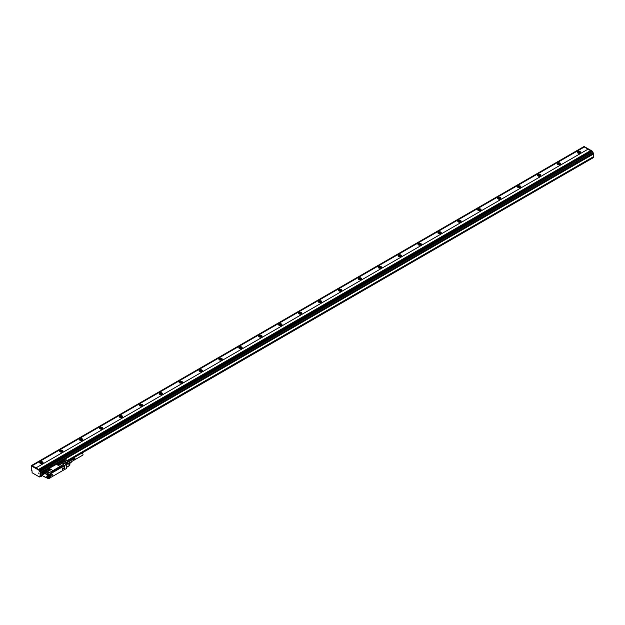 <?xml version="1.0" encoding="UTF-8"?>
<svg xmlns="http://www.w3.org/2000/svg" width="625" height="625" viewBox="0 0 625 625"><rect width="100%" height="100%" fill="white"/><g stroke="black" fill="none" stroke-linecap="round" stroke-linejoin="round"><path stroke-width="0.94" d="M59.07 464.758L59.57 464.781M60.961 464.023L60.961 463.164L61.219 463.875L59.711 464.742M60.961 463.164L59.625 462.953L58.023 463.883L58.281 464.594L59.398 464.812M60.719 464.164L58.516 464.672M61.016 464.109C61.57 463.094 60.977 462.75 59.219 463.07L57.859 464.133M58.227 463.648L57.852 464.094M61.016 464.039C61.57 463.031 60.977 462.68 59.219 463.008L58.227 463.578C57.664 464.594 58.266 464.938 60.016 464.617L61.383 463.523M56.773 464.461L59.477 466.031A0.844 0.484 0 0 0 60.672 466.031L63.461 464.422A0.844 0.484 0 0 0 63.461 463.727L60.75 462.164A0.844 0.484 0 0 0 59.562 462.164L56.773 463.773A0.844 0.484 0 0 0 56.773 464.461L56.773 464.578A22.609 13.055 60 0 1 59.477 466.141L59.477 466.031M63.695 464.164A0.844 0.484 0 0 1 63.461 464.602L60.672 466.211L59.477 466.141M56.773 463.961L56.773 464.578L56.773 463.961M52.312 470.852A0.844 0.484 0 0 0 52.312 470.164L49.602 468.602A0.844 0.484 0 0 0 48.414 468.602L45.727 470.344A0.758 0.438 0 0 1 45.852 470.867L48.328 472.461A0.844 0.484 0 0 0 49.523 472.461L52.312 471.039L52.312 470.281L52.312 471.039L60.672 466.031M48.977 468.461L56.523 464.281M50.227 473.516L49.086 474.789M50.297 473.305L53.789 471.203A0.703 0.406 0 0 1 53.789 470.625L59.961 467.062A0.703 0.406 0 0 1 60.953 467.062L63.641 465.742M64.273 469.672L66.391 468.594L66.391 464.68L63.961 465.422M52.312 471.039L49.523 472.461M45.852 471.023L48.328 472.648A0.844 0.484 0 0 0 49.523 472.648M63.82 465.5L64.375 466.008L64.18 469.75L50.578 477.539L50.719 473.656L64.18 465.891M66.352 464.547L64.398 465.602L64.398 469.742M67.203 464.164L66.391 464.75L67.172 463.828L66.352 464.5L67.102 463.836L65.695 464.07M66.852 463.688L67.242 464.227L66.391 464.797M65.609 464.117L61.758 461.898M42.992 472.141L44.648 471.141A0.758 0.438 0 0 0 45.812 471.078M48.523 473.961L44.586 471.523L43.523 472.188M48.477 473.992L48.461 473.992A0.844 0.484 -120 0 0 48.133 473.68L44.586 471.523L43.633 472.188M44.828 472.648L44.008 472.039L44.5 471.664L43.633 472.164M49.227 474.703L48.289 475.203L49.148 474.43L48.195 474.75L49.188 474.18L49.266 478.359L50.461 477.789L50.461 473.875L49.266 474.453L49.469 478.359L48.203 478.266L48.016 477.062M65.531 464.023L61.789 461.867M50.383 473.398L63.719 465.695M69.109 465.828L69.133 463.625L68.195 464.164L67.805 462.555L67.008 462.094L68.062 461.508L65.227 460L61.906 461.914M63.461 461.547L66.047 462.922L63.461 461.43M63.758 461.375L66.352 462.75L63.758 461.258M64.055 461.203L66.648 462.578L64.055 461.086M64.359 461.031L66.945 462.406L64.359 460.914M42.977 472.695L42.648 472.367L43.344 472.484M61.07 461.523L61.477 461.961M66.391 467.281L69.133 465.727M43.352 473.984L42.547 473.836L43.352 473.984M47 476.813L46.945 475.977L46.945 476.781L47.344 476.586M69.68 464.836L69.234 465.609L69.109 463.391L68.195 463.938M50.602 473.273L63.344 465.914M44.445 471.031L44.836 470.781M48.633 477.969L48.234 478.203L48.633 475.055M48.086 477.016L47.461 477.297L48.234 476.891L47.633 477.234L47.438 475.352A0.703 0.406 -120 0 0 46.938 474.484L44.391 473.406M48.234 476.891L48.031 477.586L47.844 477.156M44.656 472.695L43.898 472.297M66.391 467.469L69.016 465.953A0.562 0.562 0 0 0 69.219 465.75L69.797 464.758A0.562 0.562 0 0 0 69.867 464.477L69.789 462.602M69.219 461.641L65.102 459.945M69.812 464.328L69.703 462.477M69.867 463.398L71.469 462.039L69.867 462.961M71.078 460.398A1.477 0.852 -120 0 0 70.43 459.766A1.477 0.852 -120 0 0 70.352 459.727M67.586 460.508L69.656 459.438L70.688 460.039L69.656 459.438L67.68 460.562M69.133 461.406L70.945 460.359L70.688 460.039L68.797 461.203M71.461 461.633L69.852 462.633M43.016 473.594L42.711 474.172L43.445 474.328M46.984 476L47.344 476.555M50.031 470.359L48.664 471.148M48.25 471.25L47.133 471.031L46.82 470.359L48.445 469.391L49.711 469.539L49.711 470.539M49.602 470.602L47.336 471.109M49.812 470.484L49.812 469.602L50.117 470.25M47.922 471.195L48.422 471.219M71.289 459.25L81.648 453.188A1.125 0.648 60 0 1 82.508 453.484A1.125 0.648 60 0 1 83.008 454.602A1.125 0.648 60 0 1 82.781 455.141L75.18 459.539M71.25 459.25L70.367 459.672A1.281 0.734 60 0 1 71.117 460.188A1.281 0.734 60 0 1 71.211 460.313M71.211 459.266L593.352 157.617L70.219 459.641M75.148 459.5L73.203 460.625L75.172 459.477M75.117 459.523L73.273 460.664M75.203 459.5L73.305 460.328L75.219 459.031L73.273 460.156L73.203 460.703M73.125 460.703L71.531 461.633M75.234 459.359L73.359 460.562M75.234 459.406L73.383 460.516M75.242 459.266L73.391 460.469M75.234 459.164L73.406 460.297M75.219 459.102L73.391 460.227M75.148 458.852L73.383 460.164M75.219 459.031L73.273 460.156M73.312 459.961L75.203 459.031M75.117 458.836L73.203 459.977M75.117 458.797L73.273 459.898M75.078 458.773L73.172 459.914M75.078 458.734L73.242 459.836M75.039 458.711L73.141 459.859M75.039 458.688L73.203 459.773M72.477 459.531L74.906 458.547L73.102 459.805M74.914 458.547L73.062 459.609M73.008 459.562L74.852 458.5M74.82 458.477L72.961 459.523M74.773 458.445L72.906 459.492M74.727 458.422L72.852 459.469M74.68 458.406L72.805 459.445M74.641 458.398L72.75 459.43M74.594 458.398L72.703 459.43M74.555 458.398L72.656 459.43M74.516 458.414L72.617 459.438M72.539 459.547L67.562 462.422M75.195 459.367L74.5 458.523M593.32 157.68L70.273 459.664A1.281 0.734 60 0 1 70.344 459.672M73.172 460.648L68.195 463.516M43.773 473.336L43.57 472.828L43.969 473.227M47.078 478.008L46.875 477.492L47.273 477.891M49.18 470.844L48.422 470.906M71.117 460.367A1.406 0.812 -120 0 0 71.008 460.219A1.406 0.812 -120 0 0 70.266 459.672L70.43 459.766M43.961 473.586L43.578 472.562L43.961 473.586M47.266 478.25L46.883 477.227L47.266 478.25M51.867 474.406A0.734 0.422 120 0 0 52.359 475.164A0.734 0.422 120 0 0 51.867 474.406M62.539 468.242A0.734 0.422 120 0 0 63.031 469.008A0.734 0.422 120 0 0 62.539 468.242M44.016 473.633L43.484 472.508L44.016 473.633M46.891 477.148L47.32 478.305L46.867 477.094L46.258 477.914L44.812 476.828M47.812 478.016L48.031 477.586M51.617 474.742L52.32 475.141L51.617 474.742M52.438 474.133L52.477 474.148A0.734 0.422 120 0 0 51.977 475.492A0.789 0.453 120 0 0 52.117 474.141M62.289 468.578L62.992 468.984L62.289 468.578A0.789 0.453 120 0 0 63.273 468.648A0.789 0.453 120 0 0 62.297 468.602M50.234 469.992A1.266 0.734 0 0 0 49.422 469.344A1.266 0.734 0 0 0 48.07 469.508L47.078 470.086A1.266 0.734 0 0 0 46.711 470.57M67.742 460.609L68.953 461.484M68.211 460.797A1.742 1.008 60 0 1 68.547 461.039A1.742 1.008 60 0 1 68.625 461.102L68.758 461.156M65.227 460L66.5 459.945L68.922 461.344L68.133 461.695M47.078 470.086L48.07 469.445C49.828 469.117 50.422 469.461 49.867 470.477L48.867 471.047C47.117 471.375 46.516 471.031 47.078 470.016L46.703 470.531M49.867 470.477L50.234 469.961M45.93 470.742A0.758 0.438 0 0 0 45.727 470.523L45.422 470.711M53.789 471.203L60.953 467.133A0.703 0.406 0 0 0 59.961 467.133L59.961 467.062M53.586 470.945A0.703 0.406 0 0 1 53.789 470.695L59.961 467.133M43.562 472.477L43.125 472.68A0.844 0.484 -120 0 0 43.719 473.711L43.695 473.922A0.984 0.57 -120 0 0 44.391 473.523A0.844 0.484 -120 0 1 43.789 473.75L43.891 473.617M39.852 476.766L41.203 476.164L41.203 472.836L44.648 471.141M48.539 473.977L47.602 474.531L47.828 474.977M60.305 464.406L59.57 464.469M588 149.188L35.945 467.914L588 149.188L590.547 150.664M35.945 467.914L38.539 469.406L590.586 150.641L592.055 151.469L40.008 470.188L40.109 471.281L41.305 472.773L44.312 471.039M35.945 467.867L32.242 465.727L584.297 147.008L583.695 146.758M583.727 146.688L31.68 465.414L32.242 465.727M41.203 472.836L39.906 470.25L31.75 465.648M38.539 469.359L40.008 470.188M40.109 470.359L592.453 151.234L592.156 152.555L593.25 153.305L41.203 472.031M41.305 472.203L593.25 153.305L593.75 153.25L593.352 154.055L63.539 459.938L593.352 154.055M32.242 465.703L584.297 146.984L588 149.148M577.727 152.984A1.688 0.977 180 0 1 577.227 152.297A1.688 0.977 180 0 1 578.273 151.391A1.688 0.977 180 0 1 580.109 151.602A1.688 0.977 180 0 1 580.609 152.297A1.688 0.977 180 0 1 579.562 153.195A1.688 0.977 180 0 1 577.727 152.984M557.812 164.477A1.688 0.977 180 0 1 557.32 163.789A1.688 0.977 180 0 1 558.367 162.891A1.688 0.977 180 0 1 560.203 163.102A1.688 0.977 180 0 1 560.703 163.789A1.688 0.977 180 0 1 559.656 164.688A1.688 0.977 180 0 1 557.812 164.477M537.906 175.969A1.688 0.977 180 0 1 537.414 175.281A1.688 0.977 180 0 1 538.453 174.383A1.688 0.977 180 0 1 540.297 174.594A1.688 0.977 180 0 1 540.789 175.281A1.688 0.977 180 0 1 539.75 176.18A1.688 0.977 180 0 1 537.906 175.969M518 187.469A1.688 0.977 180 0 1 517.508 186.773A1.688 0.977 180 0 1 518.547 185.875A1.688 0.977 180 0 1 520.391 186.086A1.688 0.977 180 0 1 520.883 186.773A1.688 0.977 180 0 1 519.844 187.68A1.688 0.977 180 0 1 518 187.469M498.094 198.961A1.688 0.977 180 0 1 497.594 198.266A1.688 0.977 180 0 1 498.641 197.367A1.688 0.977 180 0 1 500.484 197.578A1.688 0.977 180 0 1 500.977 198.266A1.688 0.977 180 0 1 499.93 199.172A1.688 0.977 180 0 1 498.094 198.961M478.188 210.453A1.688 0.977 180 0 1 477.688 209.766A1.688 0.977 180 0 1 478.734 208.859A1.688 0.977 180 0 1 480.57 209.07A1.688 0.977 180 0 1 481.07 209.766A1.688 0.977 180 0 1 480.023 210.664A1.688 0.977 180 0 1 478.188 210.453M458.273 221.945A1.688 0.977 180 0 1 457.781 221.258A1.688 0.977 180 0 1 458.828 220.359A1.688 0.977 180 0 1 460.664 220.57A1.688 0.977 180 0 1 461.156 221.258A1.688 0.977 180 0 1 460.117 222.156A1.688 0.977 180 0 1 458.273 221.945M438.367 233.438A1.688 0.977 180 0 1 437.875 232.75A1.688 0.977 180 0 1 438.914 231.852A1.688 0.977 180 0 1 440.758 232.063A1.688 0.977 180 0 1 441.25 232.75A1.688 0.977 180 0 1 440.211 233.648A1.688 0.977 180 0 1 438.367 233.438M418.461 244.938A1.688 0.977 180 0 1 417.969 244.242A1.688 0.977 180 0 1 419.008 243.344A1.688 0.977 180 0 1 420.852 243.555A1.688 0.977 180 0 1 421.344 244.242A1.688 0.977 180 0 1 420.305 245.148A1.688 0.977 180 0 1 418.461 244.938M398.555 256.43A1.688 0.977 180 0 1 398.055 255.734A1.688 0.977 180 0 1 399.102 254.836A1.688 0.977 180 0 1 400.938 255.047A1.688 0.977 180 0 1 401.438 255.734A1.688 0.977 180 0 1 400.391 256.641A1.688 0.977 180 0 1 398.555 256.43M378.641 267.922A1.688 0.977 180 0 1 378.148 267.234A1.688 0.977 180 0 1 379.195 266.328A1.688 0.977 180 0 1 381.031 266.539A1.688 0.977 180 0 1 381.531 267.234A1.688 0.977 180 0 1 380.484 268.133A1.688 0.977 180 0 1 378.641 267.922M358.734 279.414A1.688 0.977 180 0 1 358.242 278.727A1.688 0.977 180 0 1 359.281 277.828A1.688 0.977 180 0 1 361.125 278.039A1.688 0.977 180 0 1 361.617 278.727A1.688 0.977 180 0 1 360.578 279.625A1.688 0.977 180 0 1 358.734 279.414M338.828 290.906A1.688 0.977 180 0 1 338.336 290.219A1.688 0.977 180 0 1 339.375 289.32A1.688 0.977 180 0 1 341.219 289.531A1.688 0.977 180 0 1 341.711 290.219A1.688 0.977 180 0 1 340.672 291.117A1.688 0.977 180 0 1 338.828 290.906M318.922 302.406A1.688 0.977 180 0 1 318.422 301.711A1.688 0.977 180 0 1 319.469 300.812A1.688 0.977 180 0 1 321.312 301.023A1.688 0.977 180 0 1 321.805 301.711A1.688 0.977 180 0 1 320.758 302.617A1.688 0.977 180 0 1 318.922 302.406M299.016 313.898A1.688 0.977 180 0 1 298.516 313.203A1.688 0.977 180 0 1 299.562 312.305A1.688 0.977 180 0 1 301.398 312.516A1.688 0.977 180 0 1 301.898 313.203A1.688 0.977 180 0 1 300.852 314.109A1.688 0.977 180 0 1 299.016 313.898M279.102 325.391A1.688 0.977 180 0 1 278.609 324.703A1.688 0.977 180 0 1 279.656 323.797A1.688 0.977 180 0 1 281.492 324.008A1.688 0.977 180 0 1 281.984 324.703A1.688 0.977 180 0 1 280.945 325.602A1.688 0.977 180 0 1 279.102 325.391M259.195 336.883A1.688 0.977 180 0 1 258.703 336.195A1.688 0.977 180 0 1 259.742 335.297A1.688 0.977 180 0 1 261.586 335.508A1.688 0.977 180 0 1 262.078 336.195A1.688 0.977 180 0 1 261.039 337.094A1.688 0.977 180 0 1 259.195 336.883M239.289 348.375A1.688 0.977 180 0 1 238.797 347.688A1.688 0.977 180 0 1 239.836 346.789A1.688 0.977 180 0 1 241.68 347A1.688 0.977 180 0 1 242.172 347.688A1.688 0.977 180 0 1 241.133 348.586A1.688 0.977 180 0 1 239.289 348.375M219.383 359.875A1.688 0.977 180 0 1 218.883 359.18A1.688 0.977 180 0 1 219.93 358.281A1.688 0.977 180 0 1 221.766 358.492A1.688 0.977 180 0 1 222.266 359.18A1.688 0.977 180 0 1 221.219 360.086A1.688 0.977 180 0 1 219.383 359.875M199.469 371.367A1.688 0.977 180 0 1 198.977 370.672A1.688 0.977 180 0 1 200.023 369.773A1.688 0.977 180 0 1 201.859 369.984A1.688 0.977 180 0 1 202.359 370.672A1.688 0.977 180 0 1 201.312 371.578A1.688 0.977 180 0 1 199.469 371.367M179.562 382.859A1.688 0.977 180 0 1 179.07 382.172A1.688 0.977 180 0 1 180.109 381.266A1.688 0.977 180 0 1 181.953 381.477A1.688 0.977 180 0 1 182.445 382.172A1.688 0.977 180 0 1 181.406 383.07A1.688 0.977 180 0 1 179.562 382.859M159.656 394.352A1.688 0.977 180 0 1 159.164 393.664A1.688 0.977 180 0 1 160.203 392.766A1.688 0.977 180 0 1 162.047 392.977A1.688 0.977 180 0 1 162.539 393.664A1.688 0.977 180 0 1 161.5 394.562A1.688 0.977 180 0 1 159.656 394.352M139.75 405.844A1.688 0.977 180 0 1 139.25 405.156A1.688 0.977 180 0 1 140.297 404.258A1.688 0.977 180 0 1 142.141 404.469A1.688 0.977 180 0 1 142.633 405.156A1.688 0.977 180 0 1 141.586 406.055A1.688 0.977 180 0 1 139.75 405.844M119.844 417.344A1.688 0.977 180 0 1 119.344 416.648A1.688 0.977 180 0 1 120.391 415.75A1.688 0.977 180 0 1 122.227 415.961A1.688 0.977 180 0 1 122.727 416.648A1.688 0.977 180 0 1 121.68 417.555A1.688 0.977 180 0 1 119.844 417.344M99.93 428.836A1.688 0.977 180 0 1 99.438 428.141A1.688 0.977 180 0 1 100.484 427.242A1.688 0.977 180 0 1 102.32 427.453A1.688 0.977 180 0 1 102.812 428.141A1.688 0.977 180 0 1 101.773 429.047A1.688 0.977 180 0 1 99.93 428.836M80.023 440.328A1.688 0.977 180 0 1 79.531 439.641A1.688 0.977 180 0 1 80.57 438.734A1.688 0.977 180 0 1 82.414 438.945A1.688 0.977 180 0 1 82.906 439.641A1.688 0.977 180 0 1 81.867 440.539A1.688 0.977 180 0 1 80.023 440.328M60.117 451.82A1.688 0.977 180 0 1 59.625 451.133A1.688 0.977 180 0 1 60.664 450.234A1.688 0.977 180 0 1 62.508 450.445A1.688 0.977 180 0 1 63 451.133A1.688 0.977 180 0 1 61.961 452.031A1.688 0.977 180 0 1 60.117 451.82M40.211 463.312A1.688 0.977 180 0 1 39.711 462.625A1.688 0.977 180 0 1 40.758 461.727A1.688 0.977 180 0 1 42.594 461.938A1.688 0.977 180 0 1 43.094 462.625A1.688 0.977 180 0 1 42.047 463.523A1.688 0.977 180 0 1 40.211 463.312M31.844 465.594L31.25 465.938L31.25 470.031L32.008 470.695L32.109 472.75L39.414 476.969L39.516 476.109M31.352 465.875L39.414 470.531L39.711 471.852L40.703 472.547L40.703 476.453L41.203 476.164M40.211 471.453L50.219 465.672L51.258 466.227L52.695 465.336L51.656 464.82L50.219 465.68L51.258 466.203M39.375 469.82L591.422 151.102M575.789 162.25L576.633 162.766L575.789 162.25L577.227 161.383L578.258 161.914M593.75 157.156L593.352 157.383L593.75 153.25M593.203 154.188L593.25 156.867L593.25 154.156M592.555 151.406L592.758 152.555L593.648 153.078M584.297 146.641L592.453 151.234M580.539 152.57A1.688 0.977 0 0 0 580.109 152.156A1.688 0.977 0 0 0 577.297 152.57M560.633 164.062A1.688 0.977 0 0 0 560.203 163.648A1.688 0.977 0 0 0 557.391 164.062M540.727 175.555A1.688 0.977 0 0 0 540.297 175.141A1.688 0.977 0 0 0 537.484 175.555M520.812 187.055A1.688 0.977 0 0 0 520.391 186.641A1.688 0.977 0 0 0 517.578 187.055M500.906 198.547A1.688 0.977 0 0 0 500.484 198.133A1.688 0.977 0 0 0 497.664 198.547M481 210.039A1.688 0.977 0 0 0 480.57 209.625A1.688 0.977 0 0 0 477.758 210.039M461.094 221.531A1.688 0.977 0 0 0 460.664 221.117A1.688 0.977 0 0 0 457.852 221.531M441.18 233.023A1.688 0.977 0 0 0 440.758 232.609A1.688 0.977 0 0 0 437.945 233.023M421.273 244.523A1.688 0.977 0 0 0 420.852 244.109A1.688 0.977 0 0 0 418.031 244.523M401.367 256.016A1.688 0.977 0 0 0 400.938 255.602A1.688 0.977 0 0 0 398.125 256.016M381.461 267.508A1.688 0.977 0 0 0 381.031 267.094A1.688 0.977 0 0 0 378.219 267.508M361.555 279A1.688 0.977 0 0 0 361.125 278.586A1.688 0.977 0 0 0 358.312 279M341.641 290.492A1.688 0.977 0 0 0 341.219 290.078A1.688 0.977 0 0 0 338.406 290.492M321.734 301.992A1.688 0.977 0 0 0 321.312 301.578A1.688 0.977 0 0 0 318.492 301.992M301.828 313.484A1.688 0.977 0 0 0 301.398 313.07A1.688 0.977 0 0 0 298.586 313.484M281.922 324.977A1.688 0.977 0 0 0 281.492 324.562A1.688 0.977 0 0 0 278.68 324.977M262.008 336.469A1.688 0.977 0 0 0 261.586 336.055A1.688 0.977 0 0 0 258.773 336.469M242.102 347.961A1.688 0.977 0 0 0 241.68 347.547A1.688 0.977 0 0 0 238.859 347.961M222.195 359.461A1.688 0.977 0 0 0 221.766 359.047A1.688 0.977 0 0 0 218.953 359.461M202.289 370.953A1.688 0.977 0 0 0 201.859 370.539A1.688 0.977 0 0 0 199.047 370.953M182.383 382.445A1.688 0.977 0 0 0 181.953 382.031A1.688 0.977 0 0 0 179.141 382.445M162.469 393.938A1.688 0.977 0 0 0 162.047 393.523A1.688 0.977 0 0 0 159.234 393.938M142.562 405.43A1.688 0.977 0 0 0 142.141 405.016A1.688 0.977 0 0 0 139.32 405.43M122.656 416.93A1.688 0.977 0 0 0 122.227 416.516A1.688 0.977 0 0 0 119.414 416.93M102.75 428.422A1.688 0.977 0 0 0 102.32 428.008A1.688 0.977 0 0 0 99.508 428.422M82.836 439.914A1.688 0.977 0 0 0 82.414 439.5A1.688 0.977 0 0 0 79.602 439.914M62.93 451.406A1.688 0.977 0 0 0 62.508 450.992A1.688 0.977 0 0 0 59.688 451.406M43.023 462.898A1.688 0.977 0 0 0 42.594 462.484A1.688 0.977 0 0 0 39.781 462.898M40.109 476.227L40.109 476.797L40.609 476.508L39.711 475.992M38.555 473.031L39.203 473.969L38.555 473.031M42.578 475.648L40.078 476.859M41.273 476.406L41.203 475.594L42.578 474.797M40.008 476.625L39.516 476.914L40.008 476.164M578.219 161.961L576.828 162.766M69.57 459.445L593.25 156.867L67.461 460.43M593.352 157.039L593.352 157.617M580.445 152.711A1.547 0.891 0 0 0 580.016 152.211A1.547 0.891 0 0 0 578.438 151.992A1.547 0.891 0 0 0 577.391 152.711M560.539 164.203A1.547 0.891 0 0 0 560.109 163.711A1.547 0.891 0 0 0 558.531 163.492A1.547 0.891 0 0 0 557.484 164.203M540.633 175.695A1.547 0.891 0 0 0 540.195 175.203A1.547 0.891 0 0 0 538.625 174.984A1.547 0.891 0 0 0 537.57 175.695M520.727 187.188A1.547 0.891 0 0 0 520.289 186.695A1.547 0.891 0 0 0 518.711 186.477A1.547 0.891 0 0 0 517.664 187.188M500.82 198.68A1.547 0.891 0 0 0 500.383 198.188A1.547 0.891 0 0 0 498.805 197.969A1.547 0.891 0 0 0 497.758 198.68M480.906 210.18A1.547 0.891 0 0 0 480.477 209.68A1.547 0.891 0 0 0 478.898 209.461A1.547 0.891 0 0 0 477.852 210.18M461 221.672A1.547 0.891 0 0 0 460.562 221.18A1.547 0.891 0 0 0 458.992 220.961A1.547 0.891 0 0 0 457.938 221.672M441.094 233.164A1.547 0.891 0 0 0 440.656 232.672A1.547 0.891 0 0 0 439.086 232.453A1.547 0.891 0 0 0 438.031 233.164M421.188 244.656A1.547 0.891 0 0 0 420.75 244.164A1.547 0.891 0 0 0 419.172 243.945A1.547 0.891 0 0 0 418.125 244.656M401.273 256.148A1.547 0.891 0 0 0 400.844 255.656A1.547 0.891 0 0 0 399.266 255.437A1.547 0.891 0 0 0 398.219 256.148M381.367 267.648A1.547 0.891 0 0 0 380.938 267.148A1.547 0.891 0 0 0 379.359 266.93A1.547 0.891 0 0 0 378.312 267.648M361.461 279.141A1.547 0.891 0 0 0 361.023 278.648A1.547 0.891 0 0 0 359.453 278.43A1.547 0.891 0 0 0 358.398 279.141M341.555 290.633A1.547 0.891 0 0 0 341.117 290.141A1.547 0.891 0 0 0 339.539 289.922A1.547 0.891 0 0 0 338.492 290.633M321.648 302.125A1.547 0.891 0 0 0 321.211 301.633A1.547 0.891 0 0 0 319.633 301.414A1.547 0.891 0 0 0 318.586 302.125M301.734 313.617A1.547 0.891 0 0 0 301.305 313.125A1.547 0.891 0 0 0 299.727 312.906A1.547 0.891 0 0 0 298.68 313.617M281.828 325.117A1.547 0.891 0 0 0 281.391 324.617A1.547 0.891 0 0 0 279.82 324.398A1.547 0.891 0 0 0 278.766 325.117M261.922 336.609A1.547 0.891 0 0 0 261.484 336.117A1.547 0.891 0 0 0 259.914 335.898A1.547 0.891 0 0 0 258.859 336.609M242.016 348.102A1.547 0.891 0 0 0 241.578 347.609A1.547 0.891 0 0 0 240 347.391A1.547 0.891 0 0 0 238.953 348.102M222.102 359.594A1.547 0.891 0 0 0 221.672 359.102A1.547 0.891 0 0 0 220.094 358.883A1.547 0.891 0 0 0 219.047 359.594M202.195 371.086A1.547 0.891 0 0 0 201.766 370.594A1.547 0.891 0 0 0 200.188 370.375A1.547 0.891 0 0 0 199.141 371.086M182.289 382.586A1.547 0.891 0 0 0 181.852 382.086A1.547 0.891 0 0 0 180.281 381.875A1.547 0.891 0 0 0 179.227 382.586M162.383 394.078A1.547 0.891 0 0 0 161.945 393.586A1.547 0.891 0 0 0 160.367 393.367A1.547 0.891 0 0 0 159.32 394.078M142.477 405.57A1.547 0.891 0 0 0 142.039 405.078A1.547 0.891 0 0 0 140.461 404.859A1.547 0.891 0 0 0 139.414 405.57M122.562 417.062A1.547 0.891 0 0 0 122.133 416.57A1.547 0.891 0 0 0 120.555 416.352A1.547 0.891 0 0 0 119.508 417.062M102.656 428.555A1.547 0.891 0 0 0 102.219 428.062A1.547 0.891 0 0 0 100.648 427.844A1.547 0.891 0 0 0 99.594 428.555M82.75 440.055A1.547 0.891 0 0 0 82.312 439.555A1.547 0.891 0 0 0 80.742 439.344A1.547 0.891 0 0 0 79.688 440.055M62.844 451.547A1.547 0.891 0 0 0 62.406 451.055A1.547 0.891 0 0 0 60.828 450.836A1.547 0.891 0 0 0 59.781 451.547M42.93 463.039A1.547 0.891 0 0 0 42.5 462.547A1.547 0.891 0 0 0 40.922 462.328A1.547 0.891 0 0 0 39.875 463.039M41.203 475.531L42.578 474.742M67.414 460.406L593.203 156.844M576.375 162.008L577.445 162.258L577 161.695L576.375 162.031L577.438 162.273M50.836 465.492L51.875 465.719L51.43 465.133L50.805 465.461L51.875 465.695M579.914 153.078A1.547 0.891 0 0 0 577.922 153.078M560.008 164.578A1.547 0.891 0 0 0 558.016 164.578M540.102 176.07A1.547 0.891 0 0 0 538.102 176.07M520.195 187.562A1.547 0.891 0 0 0 518.195 187.562M500.281 199.055A1.547 0.891 0 0 0 498.289 199.055M480.375 210.547A1.547 0.891 0 0 0 478.383 210.547M460.469 222.047A1.547 0.891 0 0 0 458.477 222.047M440.562 233.539A1.547 0.891 0 0 0 438.562 233.539M420.648 245.031A1.547 0.891 0 0 0 418.656 245.031M400.742 256.523A1.547 0.891 0 0 0 398.75 256.523M380.836 268.016A1.547 0.891 0 0 0 378.844 268.016M360.93 279.516A1.547 0.891 0 0 0 358.938 279.516M341.023 291.008A1.547 0.891 0 0 0 339.023 291.008M321.109 302.5A1.547 0.891 0 0 0 319.117 302.5M301.203 313.992A1.547 0.891 0 0 0 299.211 313.992M281.297 325.484A1.547 0.891 0 0 0 279.305 325.484M261.391 336.984A1.547 0.891 0 0 0 259.391 336.984M241.477 348.477A1.547 0.891 0 0 0 239.484 348.477M221.57 359.969A1.547 0.891 0 0 0 219.578 359.969M201.664 371.461A1.547 0.891 0 0 0 199.672 371.461M181.758 382.953A1.547 0.891 0 0 0 179.766 382.953M161.852 394.453A1.547 0.891 0 0 0 159.852 394.453M141.938 405.945A1.547 0.891 0 0 0 139.945 405.945M122.031 417.438A1.547 0.891 0 0 0 120.039 417.438M102.125 428.93A1.547 0.891 0 0 0 100.133 428.93M82.219 440.422A1.547 0.891 0 0 0 80.219 440.422M62.305 451.922A1.547 0.891 0 0 0 60.312 451.922M42.398 463.414A1.547 0.891 0 0 0 40.406 463.414M578.531 153.242L579.312 153.242M558.617 164.734L559.398 164.734M538.711 176.234L539.492 176.234M518.805 187.727L519.586 187.727M498.898 199.219L499.68 199.219M478.984 210.711L479.766 210.711M459.078 222.203L459.859 222.203M439.172 233.703L439.953 233.703M419.266 245.195L420.047 245.195M399.359 256.688L400.141 256.688M379.445 268.18L380.227 268.18M359.539 279.672L360.32 279.672M339.633 291.172L340.414 291.172M319.727 302.664L320.508 302.664M299.812 314.156L300.594 314.156M279.906 325.648L280.688 325.648M260 337.141L260.781 337.141M240.094 348.641L240.875 348.641M220.187 360.133L220.969 360.133M200.273 371.625L201.055 371.625M180.367 383.117L181.148 383.117M160.461 394.609L161.242 394.609M140.555 406.109L141.336 406.109M120.648 417.602L121.422 417.602M100.734 429.094L101.516 429.094M80.828 440.586L81.609 440.586M60.922 452.078L61.703 452.078M41.016 463.578L41.797 463.578M60.859 464.078L60.859 463.102M59.758 464.016L59.758 462.937M59.625 464.039L59.625 462.953M60.789 462.188A0.758 0.438 0 0 0 61.656 461.836L61.398 462.094M56.531 464.055L48.891 468.461M48.688 473.891L47.695 474.461L48.094 475.203M50.32 473.43L50.719 473.656M67.188 463.836L68.195 463.25M65.414 463.938L67.805 462.555M42.523 473.211L42.961 472.234M43.891 472.156L43.242 472.398M42.617 473.172L42.648 475.828L45.859 477.383M61.469 461.82L63.859 460.008L63.961 460.539M60.727 461.609L63.797 459.969M47.633 477.234L46.93 476.938A0.984 0.57 -120 0 0 46.234 477.344L46.094 477.812L46.711 477.734M47.438 477.234L46.602 476.953A0.844 0.484 -120 0 1 46.93 476.953L47.461 477.297L47.438 475.352M42.93 472.727A0.984 0.57 -120 0 0 43.625 473.883M63.602 459.969L61.109 461.406M49.117 474.773L48.289 475.203M42.719 475.82L44.586 476.945L42.719 475.82M64.594 469.625L64.594 465.719M47.953 475.164L47.633 475.352A0.844 0.484 -120 0 0 47.039 474.312L44.492 472.844L45.086 472.5M46.602 476.953A0.844 0.484 -120 0 0 46.43 477.344L46.234 477.344M47.75 478.086L48.203 478.266L48.031 477.805M44.828 472.578L44.383 472.32M67.203 462.211L68.031 461.734M46.945 476.781L47.336 476.5M48.445 470.469L48.445 469.391M48.578 470.445L48.578 469.367M60.57 461.742L61.258 461.859L60.57 461.742M44.844 470.82L45.531 470.937L44.844 470.82M60.516 461.758L61.187 461.664M44.789 470.93L45.461 470.742M44.133 472.203L43.484 472.508M60.5 461.875L61.32 461.875M45.602 470.992L44.789 470.844M67.781 460.617A1.828 1.055 60 0 1 68.578 461.078M46.016 477.633L45.008 477.016L46.016 477.633M44.25 472.234L44.844 471.789M46.938 474.484L48.133 473.68M45 470.688L45.398 470.453M49.266 478.359L48.633 477.992M44.75 471.188L45.812 471.125M31.75 465.422L583.797 146.695M39.906 470.25L39.414 470.531M40.008 470.422L39.516 470.703M40.008 471.227L39.516 471.508M40.211 471.57L39.711 471.852M41.102 472.086L40.609 472.375M41.203 472.258L40.703 472.547M592.258 152.734L577.305 161.359M575.797 162.234L51.734 464.797M592.156 152.555L40.109 471.281M592.758 152.555L592.359 152.789M592.555 152.211L592.156 152.445M584.391 146.578L583.992 146.812M41.305 476.336L42.578 475.602L41.305 476.336M41.305 475.766L42.578 475.031M66.578 463.539L65.609 464.07L61.727 461.828L64.945 459.969A0.562 0.562 0 0 1 65.227 459.891L66.375 459.891A0.562 0.562 0 0 1 66.656 459.969L68 460.742M61.727 461.828L59.93 462.039M56.555 463.992L48.781 468.477M45.68 470.266L45.383 470.695M42.523 474.375L42.578 472.484L44.375 471.023M63.922 465.648L64.32 465.875M50.5 477.766L50.5 473.797M42.953 472.203L43.867 472.203M61.07 461.594L63.633 459.906L64 460.516M44.117 473.609L44.906 472.555M69.258 461.664L68.242 460.883M60.5 461.914L61.305 462L60.5 461.844M68.859 461.336L67.664 460.594M47.914 477.992L47.422 478.273M45.578 471.078L44.773 470.992M44.32 471.031L45.68 470.43M48.727 468.484L56.57 463.961M59.875 462.055L63.531 459.938M49.297 478.422L48.609 478.031M31.773 465.586L31.281 465.875M593.32 154.117L63.711 459.891M42.969 471.859L41.273 472.836M41.172 476.227L40.68 476.516M39.977 476.688L39.484 476.977"/></g></svg>
